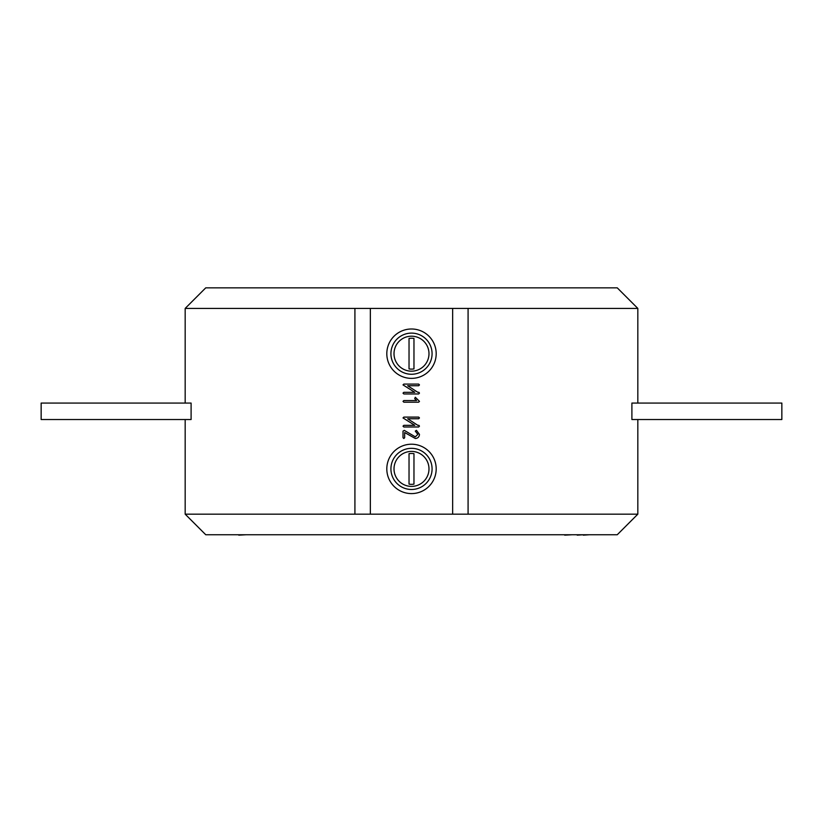 <?xml version="1.0" encoding="UTF-8"?>
<svg xmlns="http://www.w3.org/2000/svg" width="823" height="823" viewBox="0 0 823 823"><rect width="100%" height="100%" fill="white"/><g stroke="black" fill="none" stroke-linecap="round" stroke-linejoin="round"><path stroke-width="1.23" d="M386.81 468.904A24.69 24.69 0 0 0 411.5 493.594A24.69 24.69 0 0 0 436.19 468.904A24.69 24.69 0 0 0 411.5 444.214A24.69 24.69 0 0 0 386.81 468.904M386.81 353.684A24.69 24.69 0 0 0 411.5 378.374A24.69 24.69 0 0 0 436.19 353.684A24.69 24.69 0 0 0 411.5 328.994A24.69 24.69 0 0 0 386.81 353.684M637.825 514.169L617.25 534.744L205.75 534.744L185.175 514.169L354.919 514.169L354.919 308.419L185.175 308.419L205.75 287.844L617.25 287.844L637.825 308.419L468.081 308.419L468.081 514.169L637.825 514.169L637.825 419.524M185.175 514.169L185.175 419.524M185.175 403.064L185.175 308.419M468.081 514.169L452.65 514.169L452.65 308.419L370.35 308.419L370.35 514.169L354.919 514.169M452.65 514.169L370.35 514.169M191.101 419.524L191.101 403.064L41.15 403.064L41.15 419.524L191.101 419.524M631.899 403.064L631.899 419.524L781.85 419.524L781.85 403.064L631.899 403.064M354.919 308.419L370.35 308.419M452.65 308.419L468.081 308.419M231.428 534.744L238.763 534.744M238.763 535.156L246.242 534.744M251.18 534.744L258.587 534.744M557.356 534.744L564.691 534.744M564.691 535.156L572.17 534.744M577.211 535.156L583.281 534.744M583.281 535.156L589.453 534.744M418.876 392.314L419.473 393.106L418.65 393.96L403.836 393.96L403.013 393.137L403.836 392.314L414.782 392.314L403.013 384.907L403.836 384.084L418.65 384.084L419.473 384.907L418.65 385.73L407.652 385.73L417.745 392.262L418.876 392.314M403.836 400.544L416.592 400.544L414.699 398.651L415.296 397.252L419.473 401.357L418.65 402.19L403.836 402.19L403.013 401.367L403.836 400.544M418.876 425.337L419.473 426.129L418.65 426.983L403.836 426.983L403.013 426.16L403.836 425.337L414.782 425.337L403.013 417.93L403.836 417.107L418.65 417.107L419.473 417.93L418.65 418.753L407.652 418.753L417.745 425.285L418.876 425.337M416.469 430.347L419.473 434.39C419.236 436.9 417.868 438.268 415.358 438.505L404.659 432.548L404.659 437.682L403.836 438.505L403.013 437.682L403.013 431.098L404.319 430.388L415.327 436.859L417.827 434.39L415.286 431.098L416.469 430.347M524.663 534.744L298.338 534.744M432.075 353.684A20.575 20.575 0 0 0 411.5 333.109A20.575 20.575 0 0 0 390.925 353.684A20.575 20.575 0 0 0 411.5 374.259A20.575 20.575 0 0 0 432.075 353.684M432.075 468.904A20.575 20.575 0 0 0 411.5 448.329A20.575 20.575 0 0 0 390.925 468.904A20.575 20.575 0 0 0 411.5 489.479A20.575 20.575 0 0 0 432.075 468.904M428.989 468.904A17.489 17.489 0 0 0 411.5 451.416A17.489 17.489 0 0 0 394.011 468.904A17.489 17.489 0 0 0 411.5 486.393A17.489 17.489 0 0 0 428.989 468.904M409.031 468.904L409.031 453.668A15.431 15.431 0 0 1 413.969 453.668L413.969 484.14A15.431 15.431 0 0 1 409.031 484.14L409.031 468.904M428.989 353.684A17.489 17.489 0 0 0 411.5 336.196A17.489 17.489 0 0 0 394.011 353.684A17.489 17.489 0 0 0 411.5 371.173A17.489 17.489 0 0 0 428.989 353.684M409.031 353.684L409.031 338.448A15.431 15.431 0 0 1 413.969 338.448L413.969 368.92A15.431 15.431 0 0 1 409.031 368.92L409.031 353.684M637.825 403.064L637.825 308.419"/></g></svg>
